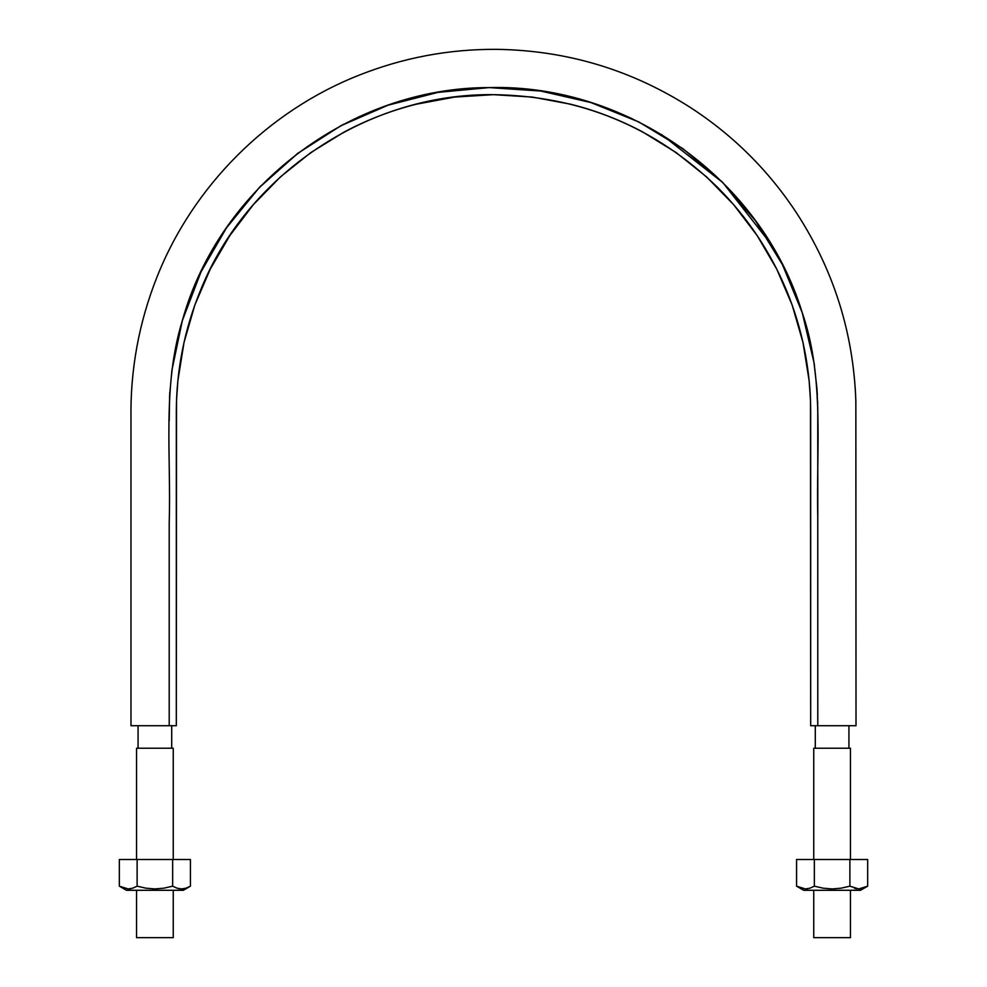 <?xml version="1.0" encoding="UTF-8"?>
<svg xmlns="http://www.w3.org/2000/svg" width="987" height="987" viewBox="0 0 987 987"><rect width="100%" height="100%" fill="white"/><g stroke="black" fill="none" stroke-linecap="round" stroke-linejoin="round"><path stroke-width="1.48" d="M169.209 522.493L169.209 725.716L169.209 522.493C171.282 454.958 162.115 386.287 182.336 320.602C219.373 186.642 350.558 87.349 489.244 87.596C628.127 83.722 761.668 179.659 802.221 312.632C824.873 378.12 816.039 449.566 817.791 518.138L817.791 414.33M169.073 725.716L176.315 725.716L176.537 400.191L177.857 380.785L184.038 342.378L194.858 304.995L210.194 269.241L229.786 235.646L253.338 204.679L280.493 176.833L310.868 152.541L343.994 132.135C366.942 119.846 391.099 110.532 416.428 104.19L454.674 97.071L493.5 94.666L532.326 97.071L570.572 104.19C595.901 110.532 620.046 119.846 643.006 132.135L676.132 152.541L706.507 176.833L733.662 204.679L757.214 235.646L776.806 269.241L792.142 304.995L802.962 342.378L809.143 380.785L810.463 400.191L810.685 725.716L817.791 725.716L817.767 407.89L816.928 388.409L814.004 362.624L802.221 312.632L782.543 264.849L755.672 221.014L722.089 181.83L682.782 148.568L638.7 121.894L590.905 102.549L540.753 91.038L489.244 87.596L438.08 92.359L388.027 105.202L340.959 125.694L297.408 153.59L259.1 187.752L226.467 227.886L200.768 272.326L213.217 248.761M226.936 227.207L259.507 187.333L298.333 152.899M661.364 134.405L722.891 182.632L771.106 244.258M783.937 267.6L800.913 308.623M802.234 312.669L809.414 338.701M814.016 362.636L814.522 366.054M816.94 388.459L817.335 394.899M817.618 401.376L817.68 403.621M832.732 725.716L856.013 725.716L855.852 401.104C853.484 333.088 833.805 270.512 796.83 213.377C769.095 171.146 734.106 136.169 691.862 108.447C632.556 70.151 567.587 50.448 496.992 49.35C448.937 49.005 402.61 57.764 357.997 75.604C267.477 111.654 193.23 185.951 157.204 276.483C138.859 322.502 130.111 370.298 130.987 419.857L130.987 725.716L154.268 725.716M159.203 725.716L168.308 725.716M169.209 725.716L132.147 725.716L176.315 725.716L176.315 411.85C176.426 369.829 184.47 329.374 200.46 290.474C247.034 174.008 368.089 93.136 493.5 94.666C580.553 95.961 655.306 126.928 717.783 187.567C747.43 217.362 770.353 251.66 786.54 290.474C802.53 329.374 810.574 369.829 810.685 411.85L810.685 725.716L854.853 725.716L817.791 725.716M818.692 725.716L827.797 725.716M201.151 271.524L182.336 320.602L171.898 370.347L169.628 395.516L169.209 420.881M177.857 380.785L184.038 342.378M194.858 304.995L210.194 269.241L229.786 235.646M280.493 176.833L310.868 152.541M810.685 529.55L810.685 594.939M810.685 660.204L810.685 725.716M817.68 403.56L817.631 401.647M814.435 365.474L814.041 362.809M802.48 313.447L802.234 312.657M798.73 302.343L788.292 276.718M788.169 276.459L786.738 273.399M756.19 221.73L755.672 221.014M722.805 182.546L722.089 181.83M683.46 149.049L682.819 148.593M639.477 122.289L638.737 121.919M632.161 118.711L615.049 111.21L590.991 102.574M541.579 91.162L540.802 91.051M490.835 87.572L489.244 87.596M438.956 92.21L438.129 92.346M388.829 104.93L388.027 105.202M382.783 107.052L359.256 116.663M343.636 124.276L340.959 125.694M298.111 153.059L297.445 153.565M261.185 185.593L259.1 187.752M198.424 277.347L192.416 291.387M182.829 318.924L182.348 320.553M172.009 369.446L171.898 370.31M169.801 392.32L169.702 394.195M850.461 859.504L850.461 748.22L813.757 748.22L832.115 748.22L813.757 748.22L813.757 859.504M832.115 937.65L813.757 937.65L850.461 937.65L813.757 937.65L813.757 890.286M850.461 748.22L832.115 748.22M173.243 859.504L173.243 748.22L136.539 748.22L154.885 748.22L136.539 748.22L136.539 859.504M154.885 937.65L173.243 937.65L136.539 937.65L136.539 890.286M173.243 748.22L154.885 748.22M119.341 859.504L119.341 886.178L119.341 859.504L137.119 859.504L137.119 886.178L132.714 888.189L128.211 888.929L119.341 886.178L126.472 890.286L183.298 890.286L190.429 886.178L186.025 888.189L181.546 888.929L177.031 888.177L172.663 886.178L163.854 888.189L154.848 888.929L145.891 888.177L137.119 886.178L137.119 859.504L172.663 859.504L172.663 886.178L172.663 859.504L190.429 859.504L190.429 886.178L190.429 859.504L119.341 859.504M123.819 888.214L125.707 888.682M128.335 888.929L130.666 888.695M177.191 888.226L179.338 888.744M186.037 888.177L190.429 886.178L186.025 888.189L181.546 888.929L177.031 888.177L172.663 886.178L163.854 888.189L154.848 888.929L145.891 888.177L137.119 886.178L132.714 888.189L128.211 888.929L119.341 886.178L126.472 890.286M181.633 888.929L183.792 888.732M126.718 890.286L183.237 890.286M796.571 859.504L796.571 886.178L796.571 859.504L814.337 859.504L814.337 886.178L809.945 888.189L805.441 888.929L796.571 886.178L803.702 890.286L860.528 890.286L867.659 886.178L858.764 888.929L849.881 886.178L841.084 888.189L832.078 888.929L823.121 888.177L814.337 886.178L814.337 859.504L849.881 859.504L849.881 886.178L849.881 859.504L867.659 859.504L867.659 886.178L867.659 859.504L796.571 859.504M801.049 888.214L802.924 888.682M805.565 888.929L807.897 888.695M854.421 888.226L856.568 888.744M863.267 888.177L867.659 886.178L858.789 888.929M858.863 888.929L861.022 888.732M858.764 888.929L849.881 886.178L841.084 888.189L832.078 888.929L823.121 888.177L814.337 886.178L809.945 888.189L805.441 888.929L796.571 886.178L803.702 890.286M803.936 890.286L860.467 890.286M171.701 748.22L171.701 725.716M138.069 725.716L138.069 748.22M848.931 748.22L848.931 725.716M815.299 725.716L815.299 748.22M850.461 937.65L850.461 890.286M173.243 937.65L173.243 890.286"/></g></svg>

